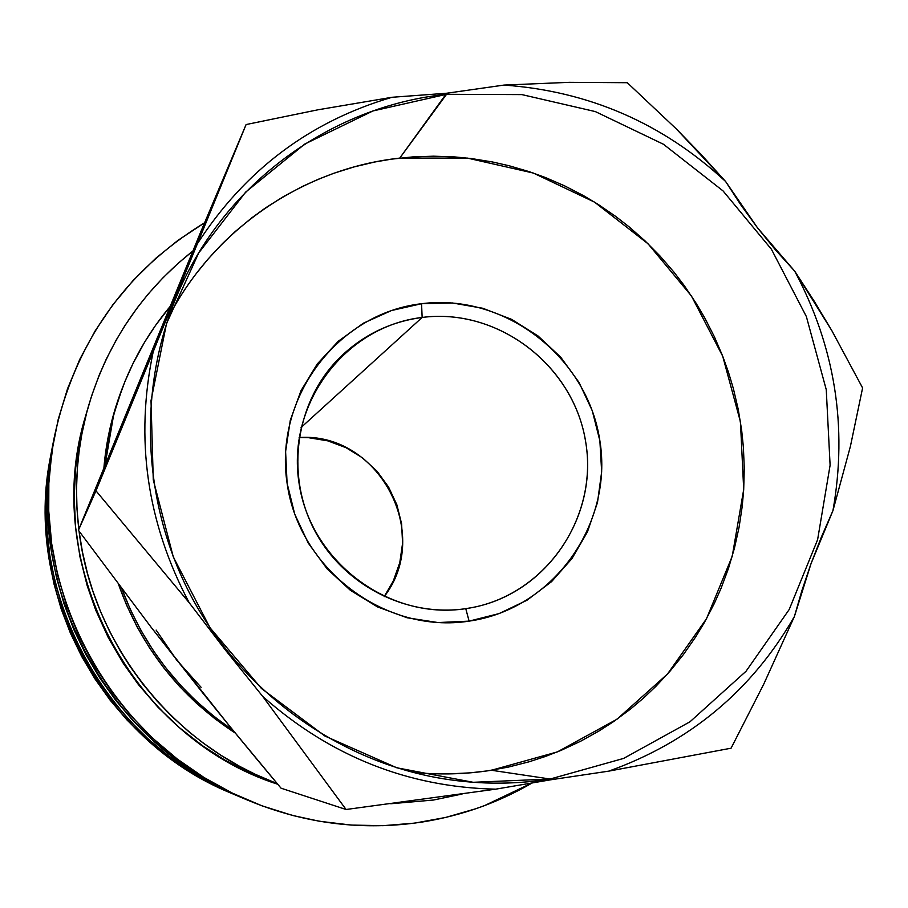 <?xml version="1.0" encoding="UTF-8"?>
<svg xmlns="http://www.w3.org/2000/svg" width="908" height="908" viewBox="0 0 908 908"><rect width="100%" height="100%" fill="white"/><g stroke="black" fill="none" stroke-linecap="round" stroke-linejoin="round"><path stroke-width="1.36" d="M412.209 772.197C438.836 775.023 465.248 774.376 491.444 770.256L550.135 779.03C512.305 785 474.294 784.501 436.067 777.509C334.484 758.475 241.903 690.704 191.679 597.214C141.898 503.497 137.04 388.862 177.707 293.84C224.537 183.337 331.204 106.066 446.554 94.296L372.972 110.946L304.827 144.02L245.659 192.11L198.67 253.003L166.482 323.725L151.012 400.678L153.27 479.81L173.269 556.888L209.998 627.734L261.493 688.525L324.905 736.025L396.773 767.782L473.193 782.299L550.135 779.03L550.543 779.824L495.689 789.165C407.919 787.168 330.262 756.25 262.718 696.413L225.309 649.912L189.148 602.662C146.744 522.418 134.793 438.655 153.282 351.351L197.411 243.696C244.956 170.216 309.821 121.411 392.018 97.281L446.691 93.24L399.747 158.106C303.828 168.468 214.458 228.634 168.854 316.631M422.141 317.448C345.494 326.278 286.86 403.311 298.902 482.148C309.787 561.144 388.885 620.641 465.759 608.655L469.107 621.129C385.31 634.295 298.936 569.395 287.087 483.204C273.978 397.171 338.037 313.249 421.562 303.715L422.141 317.448L301.081 427.475L422.141 317.448C497.516 307.63 572.607 364.505 585.376 440.13C599.178 515.585 547.274 593.56 472.001 607.6L465.759 608.655C405.57 617.599 341.771 584.253 313.578 528.422C285.226 472.671 296.099 401.597 338.911 358.456C362.156 335.438 389.907 321.772 422.141 317.448L421.562 303.715L452.388 302.966L482.818 308.277L511.715 319.412L538.001 335.937L560.724 357.196L579.02 382.416L592.243 410.643L599.882 440.823L601.663 471.854L597.475 502.578L587.465 531.838L571.983 558.534L551.587 581.619L527.003 600.222L499.162 613.57L469.107 621.129L438.008 622.559L407.056 617.758L377.478 606.896L350.454 590.359L327.05 568.794L308.232 543.052L294.725 514.132L287.087 483.204L285.6 451.48L290.299 420.245L300.991 390.712L317.21 364.04L338.287 341.249L363.393 323.191L391.507 310.525L421.562 303.715C504.916 292.921 587.544 356.992 599.882 440.823C613.445 524.495 553.12 609.234 469.107 621.129L465.759 608.655C542.825 597.839 598.315 520.114 585.898 443.263C574.594 366.253 498.64 307.449 422.141 317.448M158.923 337.504L153.168 351.873M532.519 782.753C498.798 802.4 462.49 815.418 423.593 821.808C363.881 831.104 305.599 824.021 248.735 800.584C109.982 744.764 23.619 583.095 54.378 436.725C74.672 342.974 124.748 271.651 204.606 222.755L177.968 240.348L155.756 258.303L133.192 280.402L112.864 304.759L95.034 331.079L79.859 359.182L67.544 388.726L58.191 419.485L51.938 451.094L48.839 483.294L48.748 511.056L51.631 543.404L57.715 575.366L66.954 606.612L79.234 636.814L94.443 665.666L112.433 692.861L129.912 714.641L152.533 738.056L177.31 759.054L204.005 777.486L232.3 793.104L261.958 805.816L292.592 815.463L319.468 821.263L351.158 825.066L383.028 825.678L414.615 823.125L445.76 817.427L476.03 808.676L484.509 805.623L532.531 782.753M390.746 803.75L433.502 800.027L462.127 794.023L433.502 800.027L390.758 803.75M384.152 596.692C433.059 533.802 378.602 431.856 299.141 437.531L308.606 437.701L327.845 440.868L346.107 447.723L362.723 457.995L377.07 471.275L388.59 487.085L396.875 504.803L401.597 523.768L402.584 543.29L399.792 562.608L393.3 581.006L384.152 596.692M88.519 405.989L85.976 414.763C39.657 562.347 130.298 737.092 277.746 784.262L247.385 771.902L224.775 760.019L203.244 746.228L179.614 727.841L157.935 707.196L138.322 684.439L123.386 663.498L108.245 637.507L95.76 610.21L87.236 585.876L79.961 556.808L75.591 527.139L74.184 497.312L75.739 467.484L79.405 442.275L86.169 414.127M277.246 783.672C172.384 744.628 92.559 643.318 79.053 531.123L82.48 552.143L87.543 573.663L92.695 590.631L100.482 611.425L109.686 631.559L120.321 651.047L129.799 666.075L142.783 684.008L157.016 700.999L172.395 716.945L188.807 731.7L202.688 742.665L220.837 755.218L239.746 766.397L255.443 774.365L277.258 783.683M78.826 529.285C73.809 487.108 77.089 445.817 88.689 405.422C107.632 342.509 142.363 291.037 192.893 251.005L178.297 263.172L162.759 277.996L148.299 293.92L137.528 307.449L125.179 325.178L116.224 340.001L106.191 359.284L99.165 375.22L91.685 395.672L86.737 412.459L81.89 433.831L79.132 451.151L77.339 468.641L76.51 489.128L77.01 509.218L78.826 529.285M235.297 733.085L215.196 718.954L196.616 703.382L179.398 686.266L163.644 667.698L149.536 647.903L137.108 626.917L126.53 605.023L118.528 584.343C140.899 647.166 179.818 696.742 235.297 733.074M122.342 388.159L121.536 390.281C112.025 415.228 106.145 441.118 103.898 467.949L112.229 419.224L122.013 389.021M233.016 730.293C181.157 694.938 144.088 647.745 121.797 588.69L130.502 609.847L140.842 630.243L153.418 650.775L165.426 667.369L181.35 686.142L195.765 700.67L214.322 716.684L233.016 730.304M105.033 465.191C107.314 438.133 113.25 412.028 122.841 386.865C134.214 357.321 149.968 330.546 170.08 306.529L155.586 325.348L144.656 342.1L133.124 363.268L124.884 381.655L117.983 400.587L113.432 416.136L105.033 465.191M201.099 687.311L176.754 660.184L156.131 630.073M203.142 693.44L151.182 627.315L78.417 530.261L200.725 231.949L246.102 124.544L197.411 243.696C244.956 170.216 309.821 121.411 392.018 97.281L317.857 109.811L246.102 124.544L95.976 490.808L189.148 602.662C146.744 522.418 134.793 438.655 153.282 351.351L95.976 490.808L189.148 602.662L225.309 649.912L262.718 696.413L346.073 809.493L495.689 789.165C407.919 787.168 330.262 756.25 262.718 696.413L346.073 809.493L495.689 789.165L550.543 779.824L608.803 771.13L731.088 748.192L763.707 684.235L794.398 616.509C751.813 690.5 689.944 742.04 608.803 771.13L731.088 748.192L763.707 684.235L794.398 616.509L811.026 563.664L832.942 510.648L850.421 446.305L862.6 387.932L831.841 330.648L814.192 301.172L794.738 271.208C835.02 346.833 847.754 426.647 832.942 510.648L850.421 446.305L862.6 387.932L831.841 330.648L794.738 271.208L757.499 227.817L725.606 181.487L701.226 154.576L676.437 129.038L627.28 82.707L569.339 82.333L503.985 85.08C588.917 91.163 662.795 123.295 725.606 181.487L676.437 129.038L627.28 82.707L569.339 82.333L503.985 85.08L446.691 93.24L392.018 97.281L317.857 109.811L246.102 124.544L200.725 231.949L78.417 530.261L95.976 490.808L78.417 530.261L151.182 627.315L229.247 725.685L203.142 693.44M255.137 757.136L229.247 725.685L281.037 788.189L346.073 809.493L281.037 788.189L255.137 757.136M53.583 440.845L48.147 483.249L47.613 496.846L48.294 524.029L51.302 551.156L56.591 577.931L64.15 604.195L73.923 629.777L85.806 654.396L99.778 677.97L115.645 700.216L133.374 721.065L152.76 740.292L173.666 757.76L195.98 773.4L219.441 787.009L244.615 798.847M54.094 438.167L53.322 442.173C23.211 585.524 107.734 743.754 243.616 798.427L247.827 800.198M51.12 453.603L45.956 493.918L45.445 506.846L46.092 532.678L48.941 558.454L53.969 583.901L61.142 608.848L70.427 633.16L81.731 656.541L94.999 678.946L110.072 700.079L126.916 719.885L145.337 738.147L165.211 754.752L186.424 769.609L208.727 782.548L232.652 793.796M51.552 451.321L50.871 454.874C22.257 591.165 102.513 741.405 231.71 793.399L235.456 794.988M239.916 796.838L236.33 795.351C104.533 742.313 22.632 588.974 51.824 449.948L52.562 446.237M239.996 796.872L212.881 784.285L190.124 771.074L168.491 755.921L148.208 738.976L129.424 720.339L112.24 700.136L96.85 678.571L83.309 655.712L71.789 631.843L62.312 607.043L54.979 581.585L49.849 555.628L46.944 529.319L46.285 502.964L46.807 489.775L52.585 446.146M431.198 773.639L448.529 773.911L470.06 772.856L487.187 770.903L508.355 767.09L529.103 761.789L545.379 756.477L561.326 750.258L580.621 741.246L599.212 730.872L613.536 721.633L630.583 709.012L643.534 698.059L655.871 686.369L670.286 670.853L683.554 654.373L695.653 636.951L704.415 622.479L714.199 603.729L721.1 588.225L728.477 568.385L734.459 548.091L739.055 527.366L742.211 506.426L743.697 489.537L744.265 468.29L743.391 447.111L741.654 430.21L738.204 409.224L733.358 388.556L728.477 372.269L722.723 356.231L714.346 336.709L704.687 317.789L696.027 303.102L684.167 285.475L673.838 271.991L659.9 255.897L644.952 240.824L629.028 226.796L615.59 216.342L598.1 204.357L583.549 195.651L564.685 185.89L545.254 177.457L529.341 171.691L508.979 165.721L492.465 161.964L471.593 158.582L454.715 156.925L433.559 156.187L412.425 156.936L391.325 159.172L374.618 162.033L354.018 166.936L333.735 173.303L317.891 179.432L302.409 186.458L283.602 196.503L265.556 207.864L251.72 217.886L235.206 231.551L222.721 243.333L208.08 259.041L197.161 272.411M399.747 158.106L446.554 94.296L521.907 94.602L595.353 111.593L663.453 144.258L723.04 190.907L771.414 249.246L806.361 316.54L826.257 389.668L830.105 465.225L817.609 539.692L789.2 609.518L746.024 671.273L689.966 721.803L623.614 758.418L550.135 779.03L491.444 770.256L557.364 751.903L616.997 719.215L667.482 674.042L706.481 618.779L732.234 556.252L743.697 489.514L740.44 421.789L722.723 356.254L691.431 295.963L648.017 243.764L594.502 202.109L533.337 173.053L467.37 158.083L399.747 158.106M446.554 94.296L446.691 93.24L503.985 85.08C588.917 91.163 662.795 123.295 725.606 181.487L740.849 204.936L757.499 227.817L775.625 250.086L794.738 271.208C835.02 346.833 847.754 426.647 832.942 510.648L821.377 537.082L811.026 563.664L801.968 590.359L794.398 616.509C751.813 690.5 689.944 742.04 608.803 771.13L550.543 779.824L550.135 779.03L623.614 758.418L689.966 721.803L746.024 671.273L789.2 609.518L817.609 539.692L830.105 465.225L826.257 389.668L806.361 316.54L771.414 249.246L723.04 190.907L663.453 144.258L595.353 111.593L521.907 94.602L446.554 94.296"/></g></svg>
